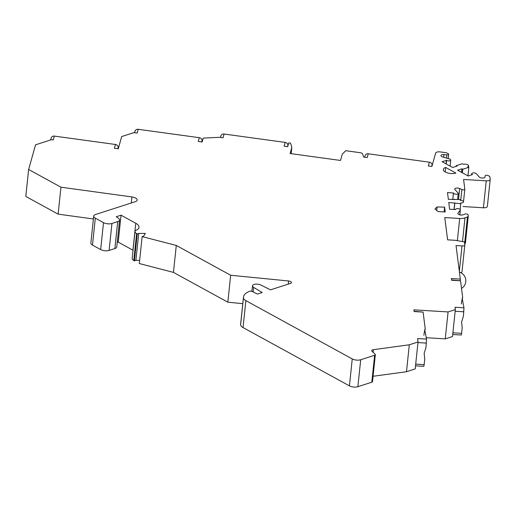 <?xml version="1.0" encoding="UTF-8"?>
<svg xmlns="http://www.w3.org/2000/svg" width="516" height="516" viewBox="0 0 516 516"><rect width="100%" height="100%" fill="white"/><g stroke="black" fill="none" stroke-linecap="round" stroke-linejoin="round"><path stroke-width="0.77" d="M287.56 146.654L287.876 145.506A2.999 2.703 -164.3 0 0 285.193 142.41L224.073 134.025A2.999 2.703 -164.3 0 0 220.9 135.908L220.467 137.45M472.359 174.692L472.379 174.505A2.399 1.032 -174 0 1 471.734 173.692A2.399 1.032 -174 0 1 473.707 172.886A2.399 1.032 -174 0 1 476.326 173.731L479.248 177.014A2.999 1.29 6 0 0 482.505 178.065A2.999 1.29 6 0 0 484.982 177.078L485.156 175.84A1.8 0.774 -174 0 1 486.336 175.259A1.8 0.774 -174 0 1 488.252 175.621L489.097 176.085A2.999 1.29 -174 0 1 489.903 176.969L490.2 179.265A4.199 1.806 -174 0 1 490.2 179.452A4.199 1.806 -174 0 1 486.253 180.845L463.581 179.458L464.819 189.153A1.8 0.774 -174 0 1 464.819 189.23A1.8 0.774 -174 0 1 463.749 189.817A1.8 0.774 -174 0 1 461.872 189.54L459.672 188.546A2.999 1.29 6 0 0 456.55 188.082A2.999 1.29 6 0 0 454.757 189.056A2.999 1.29 6 0 0 455.009 189.662L458.047 192.926A2.399 1.032 -174 0 1 458.247 193.41A2.399 1.032 -174 0 1 455.873 194.197A2.399 1.032 -174 0 1 453.474 193.01L447.488 192.513L448.359 199.331L460.227 199.531L460.324 200.318A2.999 1.29 -174 0 1 463.478 201.943A2.999 1.29 -174 0 1 460.659 202.936L460.762 203.723L448.759 202.472L449.63 209.283L455.583 209.515A2.399 1.032 -174 0 1 455.576 209.412A2.399 1.032 -174 0 1 458.073 208.638A2.399 1.032 -174 0 1 460.356 209.915A2.399 1.032 -174 0 1 460.253 210.167L458.002 213.108A2.999 1.29 6 0 0 457.873 213.424A2.999 1.29 6 0 0 459.692 214.837A2.999 1.29 6 0 0 463.026 214.817L465.006 214.076A1.8 0.774 -174 0 1 466.922 214.043A1.8 0.774 -174 0 1 468.102 214.83L468.257 216.049A2.999 1.29 -174 0 1 468.257 216.178A2.999 1.29 -174 0 1 467.444 216.946L464.987 217.862A7.946 3.418 -174 0 1 459.685 218.481L444.766 217.565L447.611 239.837L455.37 240.314L464.452 241.914L464.819 244.79A2.999 1.29 -174 0 1 464.819 244.919A2.999 1.29 -174 0 1 462.007 245.919L456.034 245.552L460.317 279.091L451.371 278.55L451.59 280.252L460.536 280.794L462.704 297.758L462.149 298.222L463.981 307.788L455.035 307.239L455.331 309.6L448.082 311.935L413.929 309.852L414.142 311.554L423.094 312.103L425.261 329.06L424.707 329.524L426.538 339.089L417.592 338.541L418.031 341.979L409.317 344.785L373.378 349.68A2.999 1.29 6 0 0 371.746 350.635A2.999 1.29 6 0 0 372.068 351.312L375.1 354.15A2.251 0.968 -174 0 1 375.338 354.653A2.251 0.968 -174 0 1 374.635 355.26L360.703 359.755A6.005 2.586 -174 0 1 352.254 358.923L245.874 300.641A9.004 3.876 -174 0 1 243.449 297.842A23.562 10.146 -174 0 1 243.468 297.184A23.562 10.146 -174 0 1 249.641 291.269A1.8 0.774 -174 0 1 252.201 291.456L257.413 294.068L262.205 292.527L253.672 287.412A5.012 2.161 -174 0 1 252.498 285.812A5.012 2.161 -174 0 1 255.633 284.168A5.012 2.161 -174 0 1 260.941 285.064L270.481 289.857L290.514 283.394A2.999 1.29 6 0 0 291.456 282.581A2.999 1.29 6 0 0 288.56 280.981L230.671 275.247L176.285 245.448L142.145 236.605L139.314 263.547L173.453 272.39L227.84 302.189L242.784 303.666M92.48 245.094L95.312 218.152A6.005 2.586 -174 0 1 93.699 216.12L90.868 243.062A6.005 2.586 6 0 0 92.48 245.094L100.665 249.576A6.005 2.586 6 0 0 109.108 250.408L114.881 248.551A6.005 2.586 6 0 0 116.758 246.938L119.589 219.997A6.005 2.586 -174 0 0 118.474 218.268L116.255 216.733L121.047 215.191L135.779 223.26A12.003 5.166 6 0 1 139.004 227.324A12.003 5.166 6 0 1 136.34 230.136A6.005 2.586 -174 0 0 135.005 231.542A6.005 2.586 -174 0 0 136.617 233.58L137.237 233.916L138.714 233.438L145.351 233.432L143.629 236.128L142.145 236.605M119.589 219.997A6.005 2.586 -174 0 1 117.713 221.609L111.94 223.473A6.005 2.586 -174 0 1 103.497 222.635L95.312 218.152M93.699 216.12A6.005 2.586 -174 0 1 95.576 214.501L135.302 201.691A6.005 2.586 6 0 0 137.179 200.073A6.005 2.586 6 0 0 131.915 196.931L60.953 187.198L28.632 169.487L35.559 144.815L51.594 139.643L53.277 139.875L54.335 136.095L115.455 144.48L114.397 148.253L118.254 148.782L121.679 136.566L133.876 132.631L137.14 133.076L138.204 129.303L199.324 137.688L198.26 141.461L202.117 141.99L203.207 138.101L219.455 137.314L223.015 137.798L224.073 134.025M285.193 142.41L284.135 146.183L287.696 146.673L288.754 142.893L290.521 143.138L291.85 147.241L290.082 153.536L340.521 160.45L342.289 154.161L345.733 150.711L360.045 152.678A2.999 1.29 -174 0 1 362.651 154L363.651 157.09L367.211 157.58L368.269 153.8L429.389 162.185L428.332 165.965L431.892 166.449L435.633 153.11A4.199 1.806 -174 0 1 440.283 151.917L445.482 152.633A2.999 1.29 -174 0 1 447.308 153.188L448.152 153.652A1.8 0.774 -174 0 1 448.636 154.265A1.8 0.774 -174 0 1 446.843 154.852L443.96 154.6A2.999 1.29 6 0 0 440.967 155.587A2.999 1.29 6 0 0 442.625 156.948L449.404 158.98A2.399 1.032 -174 0 1 450.732 160.076A2.399 1.032 -174 0 1 449.178 160.869A2.399 1.032 -174 0 1 446.604 160.386L442.044 161.676L452.68 167.506L457.034 166.1L456.221 165.655L462.317 163.688L463.542 164.359A2.999 1.29 -174 0 1 466.838 164.404A2.999 1.29 -174 0 1 468.573 165.791A2.999 1.29 -174 0 1 467.638 166.597L468.863 167.274L462.762 169.242L461.949 168.79L457.589 170.196L468.231 176.027L472.379 174.505M445.669 167.455L455.892 173.06A7.501 3.231 6 0 1 447.662 172.937A7.501 3.231 6 0 1 443.321 169.474A7.501 3.231 6 0 1 445.669 167.455L445.198 171.931M445.237 211.979L444.618 207.122L437.11 206.961L434.982 208.954L438.071 211.547L445.237 211.979M444.115 211.915L444.618 207.122M437.11 206.961L436.742 210.425M426.364 337.722L445.25 338.877L452.5 336.535L455.331 309.6M418.031 341.979L415.199 368.914L406.485 371.726L409.317 344.785M373.068 376.274L406.485 371.726M243.468 297.184L240.637 324.125A23.562 10.146 6 0 0 240.617 324.783A9.004 3.876 6 0 0 243.042 327.583L349.422 385.858A6.005 2.586 6 0 0 357.872 386.697L371.804 382.201A2.251 0.968 6 0 0 372.507 381.595L375.338 354.653M138.714 233.438L135.882 260.38L139.649 260.38M135.882 260.38L134.405 260.857L133.786 260.515A6.005 2.586 6 0 1 132.173 258.484L135.005 231.542M117.229 242.449L118.216 242.133L132.947 250.202A12.003 5.166 -174 0 1 133.038 250.254M28.632 169.487L25.8 196.428L58.121 214.134L93.396 218.977M463 206.535L483.421 207.787A4.199 1.806 6 0 0 487.368 206.387L490.2 179.452M464.697 243.849A2.999 1.29 6 0 0 465.426 243.12A2.999 1.29 6 0 0 465.426 242.991M460.891 272.719A2.999 1.29 6 0 0 461.988 271.861A2.999 1.29 6 0 0 461.988 271.732M452.719 334.51L461.252 335.026L461.601 333.342L452.893 332.814M463.981 307.788L463.387 316.327L461.601 321.952L462.194 327.731L461.601 333.342M461.317 303.995A17.409 1.587 93.5 0 1 462.704 297.758M460.536 280.794L451.552 279.949M460.317 279.091L460.175 280.478M454.022 209.554L454.725 202.84M454.145 209.56L454.796 203.362M460.162 209.438L460.762 203.723M454.203 199.686L454.261 199.17M452.751 199.595L453.454 192.881M461.568 172.376L461.949 168.79M462.388 172.821L462.762 169.242M467.96 175.879L468.863 167.274M456.144 166.391L456.221 165.655M446.024 163.856L446.398 160.276M431.75 166.436L432.073 165.288A2.999 2.703 -164.3 0 0 429.389 162.185M432.073 165.288L431.989 166.1M368.269 153.8A2.999 2.703 -164.3 0 0 365.096 155.684L364.664 157.232M291.85 147.241L291.172 153.684M287.876 145.506L287.793 146.325M201.685 141.932L202.008 140.784A2.999 2.703 -164.3 0 0 199.324 137.688M202.008 140.784L201.885 141.958M138.204 129.303A2.999 2.703 -164.3 0 0 135.031 131.187L134.599 132.728M117.816 148.724L118.138 147.582A2.999 2.703 -164.3 0 0 115.455 144.48M118.138 147.582L118.016 148.75M54.335 136.095A2.999 2.703 -164.3 0 0 51.161 137.978L50.607 139.959M58.121 214.134L60.953 187.198M118.216 242.133L121.047 215.191M137.237 233.916L134.405 260.857M176.285 245.448L173.453 272.39M227.84 302.189L230.671 275.247M423.875 335.297A17.409 1.587 93.5 0 1 425.261 329.06M423.094 312.103L414.109 311.258M426.538 339.089L425.945 347.629L424.152 353.26L424.752 359.033L424.158 364.644L415.702 364.128M415.522 365.825L423.81 366.334L424.158 364.644M445.25 338.877L448.082 311.935M463.865 311.793L455.157 311.258M459.33 271.351L462.007 245.919M457.35 240.662L459.685 218.481M462.497 241.572L464.987 217.862M464.652 243.481L467.444 216.946M457.937 213.766L458.002 213.108M459.756 214.856L460.253 210.167M452.784 199.595L453.474 193.01M458.531 199.428L459.672 188.546M460.736 200.356L461.872 189.54M463.484 201.898L464.806 189.308M483.421 207.787L486.253 180.845M446.224 163.972L446.604 160.386M443.683 157.264L443.96 154.6M446.501 158.109L446.843 154.852M131.283 202.988L131.915 196.931M100.665 249.576L103.497 222.635M109.108 250.408L111.94 223.473M114.881 248.551L117.713 221.609M132.947 250.202L135.779 223.26M136.617 233.58L133.786 260.515M288.231 284.129L288.56 280.981M253.195 291.953L253.672 287.412M240.617 324.783L243.449 297.842M243.042 327.583L245.874 300.641M349.422 385.858L352.254 358.923M357.872 386.697L360.703 359.755M371.804 382.201L374.635 355.26M373.1 352.28L373.378 349.68M426.422 343.095L417.966 342.579M464.819 244.919L461.988 271.861M468.257 216.178L465.426 243.12M460.356 209.915L459.833 214.875M463.478 201.943L464.819 189.23M458.247 193.41L457.621 199.376M471.734 173.692L471.605 174.937M468.573 165.791L468.444 167.042M450.732 160.076L450.1 166.094M448.636 154.265L448.178 158.618M252.498 285.812L251.918 291.334M461.51 288.412A9.004 9.004 0 0 0 459.427 272.125"/></g></svg>
